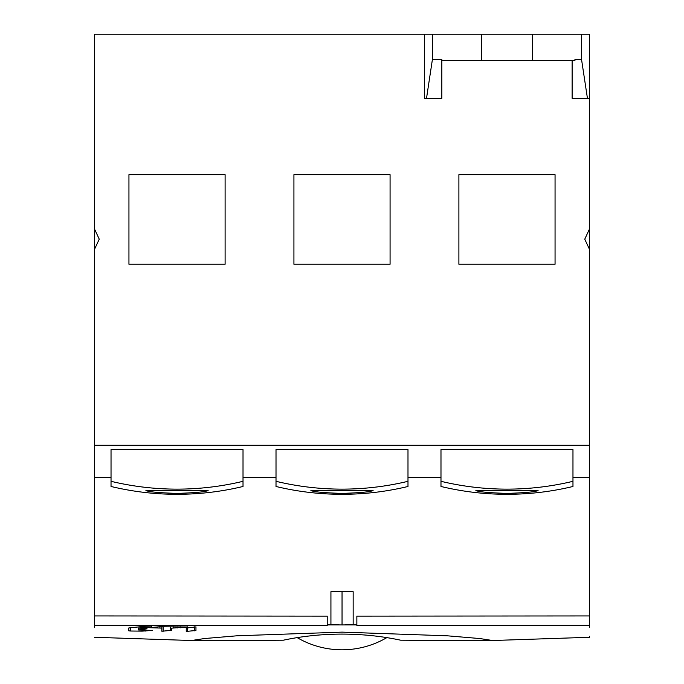 <?xml version="1.0" encoding="UTF-8"?>
<svg xmlns="http://www.w3.org/2000/svg" width="684" height="684" viewBox="0 0 684 684"><rect width="100%" height="100%" fill="white"/><g stroke="black" fill="none" stroke-linecap="round" stroke-linejoin="round"><path stroke-width="1.03" d="M327.226 616.13L94.537 615.942L94.537 625.313L327.226 625.475L327.226 624.355L327.226 624.919L339.743 624.919L327.226 624.355L327.226 616.515M94.537 615.942L94.537 34.2L424.49 34.2L424.49 98.308L426.517 98.308L432.408 59.465L432.408 34.2L532.434 34.2L532.434 60.594L481.527 60.594L481.527 34.2M94.537 627.134L94.537 625.313M356.86 616.515L356.86 624.347L344.343 624.919L356.86 624.919L356.86 624.347L356.86 625.338M356.86 625.475L589.463 625.313L589.463 627.134M486.692 640.711L491.035 640.267L479.715 638.54L447.421 635.812L342.086 632.127L236.955 635.795L204.525 638.54L193.136 640.275L197.488 640.711L283.33 640.207C302.063 636.188 321.651 634.154 342.086 634.085C362.486 634.162 382.014 636.206 400.67 640.198L486.692 640.711L589.463 637.283L589.463 636.3M344.343 624.919L339.743 624.919M161.843 631.238L171.641 630.332L171.65 628.151L187.553 626.997L159.56 626.766L149.197 627.698L161.852 628.109L161.843 631.238M187.553 626.86L186.997 626.835M149.197 627.698L149.753 627.638M130.704 631.024L142.101 631.135L152.472 630.417L138.561 629.998L147.017 628.793L138.561 628.006L151.626 626.895L140.579 626.715L128.78 627.972L128.772 630.836L130.704 631.024L130.704 627.553M152.472 630.315L151.916 630.289M147.017 628.673L146.47 628.647M151.626 626.775L151.07 626.741M186.245 631.426L195.957 630.486L195.966 626.903L186.253 628.049L186.245 631.426M330.928 624.355L330.928 591.703L353.158 591.703L353.158 624.347M589.463 625.313L589.463 477.654L572.97 477.654M572.97 486.478C551.278 491.693 529.279 494.301 506.981 494.293C484.674 494.301 462.675 491.693 440.983 486.478L440.983 449.585L572.97 449.585L572.97 486.478M407.989 477.654L440.983 477.654M407.989 486.478C386.306 491.693 364.307 494.301 342 494.293C319.693 494.301 297.694 491.693 276.011 486.478L276.011 449.585L407.989 449.585L407.989 486.478M243.017 477.654L276.011 477.654M243.017 486.478C221.325 491.693 199.326 494.301 177.019 494.293C154.721 494.301 132.722 491.693 111.03 486.478L111.03 449.585L243.017 449.585L243.017 486.478M94.537 477.654L111.03 477.654M342.043 625.065L342.043 591.703M589.463 98.308L587.436 98.308L581.545 59.465L581.545 34.2L589.463 34.2L589.463 229.063L584.752 239.169L589.463 249.275L589.463 445.233L94.537 445.233M589.463 445.233L589.463 477.654M94.537 229.063L99.248 239.169L94.537 249.275M293.923 264.229L390.077 264.229L390.077 174.668L293.923 174.668L293.923 264.229M458.896 264.229L555.057 264.229L555.057 174.668L458.896 174.668L458.896 264.229M128.943 264.229L225.104 264.229L225.104 174.668L128.943 174.668L128.943 264.229M589.463 249.275L589.463 229.063M581.545 34.2L532.434 34.2M424.49 34.2L432.408 34.2M572.123 60.594L572.123 98.308L587.436 98.308M581.545 59.465L574.945 59.465L574.945 60.594L532.434 60.594M426.517 98.308L441.838 98.308L441.838 60.594L481.527 60.594M441.838 60.594L441.838 59.465L432.408 59.465M297.189 637.633A88.612 88.612 0 0 0 386.819 637.633M572.97 481.314C551.278 486.512 529.279 489.12 506.981 489.137C484.674 489.12 462.675 486.512 440.983 481.314L440.983 486.478M538.086 490.428C536.213 491.787 525.842 492.779 506.981 493.412C488.128 492.779 477.757 491.787 475.867 490.428L538.086 490.428M407.989 481.314C386.298 486.512 364.307 489.12 342 489.137C319.693 489.12 297.702 486.512 276.011 481.314L276.011 486.478M373.105 490.428C371.232 491.787 360.87 492.779 342 493.412C323.147 492.779 312.785 491.787 310.887 490.428L373.105 490.428M243.017 481.314C221.325 486.512 199.326 489.12 177.019 489.137C154.721 489.12 132.722 486.512 111.03 481.314L111.03 486.478M208.133 490.428C206.26 491.787 195.889 492.779 177.019 493.412C158.175 492.779 147.804 491.787 145.914 490.428L208.133 490.428M187.553 631.486L187.553 627.673M195.957 630.486L195.957 626.895M194.564 630.828L194.564 626.843M144.675 627.664L144.675 626.724M141.28 627.809L141.28 626.715M140.485 627.801L140.485 626.715M138.561 628.006L138.561 629.81M139.946 629.485L139.946 628.605M145.495 631.033L145.495 630.238M142.101 631.135L142.101 630.212M180.585 627.801L180.585 626.818M177.19 627.955L177.19 626.809M173.574 627.938L173.574 626.801M171.65 628.151L171.641 630.332M170.248 630.665L170.248 626.792M163.16 631.306L163.16 626.775M161.852 628.109L161.852 626.775L161.852 628.109M159.919 627.886L159.919 626.766M589.463 615.942L356.86 616.13M197.488 640.711L94.537 637.283"/></g></svg>
